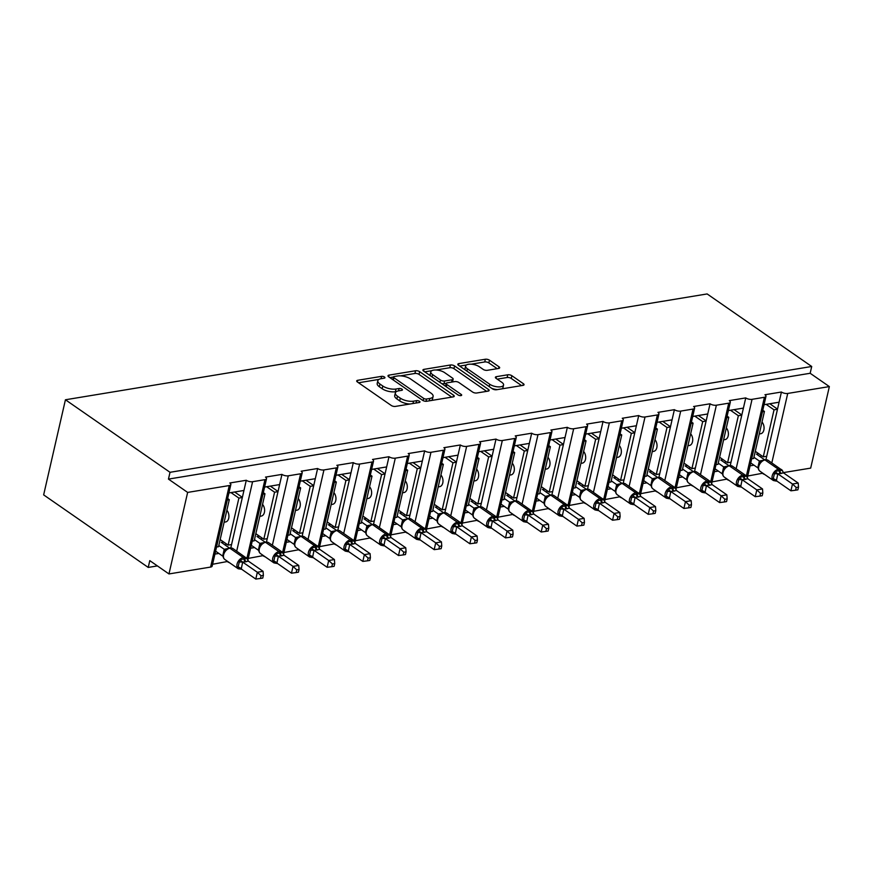 <?xml version="1.0" encoding="UTF-8"?>
<svg xmlns="http://www.w3.org/2000/svg" width="873" height="873" viewBox="0 0 873 873"><rect width="100%" height="100%" fill="white"/><g stroke="black" fill="none" stroke-linecap="round" stroke-linejoin="round"><path stroke-width="1.31" d="M384.469 377.005A2.095 0.851 12.9 0 0 381.577 376.35L357.734 380.29A2.99 1.211 12.9 0 0 356.697 380.923A2.99 1.211 12.9 0 0 357.373 381.959L391.268 405.476A2.99 1.211 12.9 0 0 395.404 406.414L419.247 402.486A2.095 0.851 12.9 0 0 419.978 402.038A2.095 0.851 12.9 0 0 419.498 401.307A2.095 0.851 12.9 0 0 416.617 400.652L413.529 401.165A9.581 3.885 12.9 0 1 400.314 398.164L397.488 396.211A9.581 3.885 12.9 0 1 395.338 392.883A9.581 3.885 12.9 0 1 398.645 390.842L401.733 390.329A2.095 0.851 12.9 0 0 402.453 389.882A2.095 0.851 12.9 0 0 401.984 389.162A2.095 0.851 12.9 0 0 399.092 388.507L396.015 389.009A9.581 3.885 12.9 0 1 382.8 386.019L379.973 384.055A9.581 3.885 12.9 0 1 377.823 380.737A9.581 3.885 12.9 0 1 381.13 378.686L384.218 378.184A2.095 0.851 12.9 0 0 384.938 377.736A2.095 0.851 12.9 0 0 384.469 377.005M498.625 368.45A2.99 1.211 12.9 0 0 499.662 367.817A2.99 1.211 12.9 0 0 498.985 366.78L489.469 360.178A2.99 1.211 12.9 0 0 485.344 359.24L458.86 363.605A2.99 1.211 12.9 0 0 457.823 364.248A2.99 1.211 12.9 0 0 458.5 365.285L492.394 388.801A2.99 1.211 12.9 0 0 496.53 389.74L523.014 385.375A2.99 1.211 12.9 0 0 524.051 384.731A2.99 1.211 12.9 0 0 523.374 383.694L511.884 375.728A2.99 1.211 12.9 0 0 507.759 374.79L496.421 376.656A2.99 1.211 12.9 0 0 495.384 377.3A2.99 1.211 12.9 0 0 496.06 378.336L501.757 382.287A8.01 3.241 12.9 0 1 503.557 385.058A8.01 3.241 12.9 0 1 498.09 386.881A8.01 3.241 12.9 0 1 489.753 384.262L467.426 368.788A8.01 3.241 12.9 0 1 465.625 366.005A8.01 3.241 12.9 0 1 471.093 364.183A8.01 3.241 12.9 0 1 479.441 366.802L483.162 369.388A2.99 1.211 12.9 0 0 487.287 370.316L498.625 368.45M230.843 484.57L212.172 566.097A4.572 1.855 12.9 0 1 210.589 567.079L168.969 573.943L149.785 560.63L148.224 567.428L43.65 494.882L65.431 399.769L170.017 472.304L168.456 479.102L187.64 492.416L229.272 485.552A4.572 1.855 12.9 0 0 230.843 484.57A4.572 1.855 12.9 0 0 229.817 482.987L246.284 480.27L243.949 490.462L228.933 492.939M65.431 399.769L707.141 293.939L811.715 366.485L170.017 472.304M419.662 371.691A2.99 1.211 12.9 0 0 415.537 370.752L389.042 375.117A2.99 1.211 12.9 0 0 388.005 375.761A2.99 1.211 12.9 0 0 388.681 376.798L422.587 400.314A2.99 1.211 12.9 0 0 426.711 401.253L453.207 396.888A2.99 1.211 12.9 0 0 454.233 396.244A2.99 1.211 12.9 0 0 453.567 395.207L419.662 371.691L419.04 374.408A2.99 1.211 12.9 0 0 414.915 373.469L400.412 375.859M423.951 369.366L450.435 365.001A2.99 1.211 12.9 0 1 454.571 365.929L488.465 389.445A2.99 1.211 12.9 0 1 489.142 390.493A2.99 1.211 12.9 0 1 488.105 391.126L476.767 392.992A2.99 1.211 12.9 0 1 472.642 392.064L458.892 382.527A2.99 1.211 12.9 0 0 454.768 381.588L447.249 382.821A2.99 1.211 12.9 0 0 446.212 383.465A2.99 1.211 12.9 0 0 446.889 384.502L461.195 394.432A2.095 0.851 12.9 0 1 461.675 395.163A2.095 0.851 12.9 0 1 460.235 395.633A2.095 0.851 12.9 0 1 458.052 394.945L423.591 371.047L423.951 369.366A2.99 1.211 12.9 0 0 422.914 369.999A2.99 1.211 12.9 0 0 423.591 371.047M750.06 465.833L753.988 465.189M747.725 476.025L762.827 473.199M751.675 458.772L753.661 458.445L764.432 411.423L762.445 411.75M762.784 410.288L764.432 411.423M764.071 404.69L779.087 402.213L781.422 392.021L764.955 394.738A4.572 1.855 12.9 0 1 765.981 396.32A4.572 1.855 12.9 0 1 764.399 397.291L752.057 399.332A4.572 1.855 -167.1 0 1 745.749 397.902L743.414 408.095L728.388 410.572M714.387 471.715L718.315 471.071M712.052 481.907L727.154 479.081M716.002 464.654L717.988 464.327L728.759 417.305L726.773 417.632M727.111 416.17L728.759 417.305M710.709 481.841L728.726 403.184A4.572 1.855 12.9 0 0 730.308 402.202A4.572 1.855 12.9 0 0 729.282 400.62L745.749 397.902M678.714 477.596L682.642 476.953M676.379 487.789L691.471 484.962M680.329 470.536L682.315 470.209L693.086 423.187L691.1 423.514M691.438 422.052L693.086 423.187M692.715 416.454L707.73 413.977L710.065 403.784L693.599 406.502A4.572 1.855 12.9 0 1 694.635 408.084A4.572 1.855 12.9 0 1 693.053 409.066L680.7 411.096A4.572 1.855 -167.1 0 1 674.393 409.666L672.057 419.858L657.042 422.336M643.03 483.478L646.958 482.834M640.706 493.671L655.798 490.844M644.656 476.418L646.642 476.091L657.402 429.079L655.416 429.407M655.754 427.934L657.402 429.079M639.363 493.616L657.38 414.948A4.572 1.855 12.9 0 0 658.951 413.966A4.572 1.855 12.9 0 0 657.926 412.383L674.393 409.666M607.357 489.371L611.286 488.716M605.022 499.563L620.125 496.737M608.972 482.3L610.958 481.972L621.729 434.961L619.743 435.289M620.081 433.816L621.729 434.961M621.369 428.217L636.384 425.74L638.72 415.548L622.253 418.265A4.572 1.855 12.9 0 1 623.278 419.858A4.572 1.855 12.9 0 1 621.696 420.83L609.354 422.87A4.572 1.855 -167.1 0 1 603.047 421.441L600.711 431.622L585.685 434.099M571.684 495.253L575.613 494.598M569.349 505.445L584.452 502.619M573.299 488.182L575.285 487.854L586.056 440.843L584.07 441.171M584.408 439.697L586.056 440.843M568.007 505.38L586.023 426.711A4.572 1.855 12.9 0 0 587.605 425.74A4.572 1.855 12.9 0 0 586.58 424.147L603.047 421.441M536.011 501.135L539.94 500.491M533.676 511.327L548.768 508.501M537.626 494.063L539.612 493.736L550.383 446.725L548.397 447.052M548.735 445.579L550.383 446.725M550.012 439.992L565.027 437.515L567.363 427.323L550.896 430.04A4.572 1.855 12.9 0 1 551.932 431.622A4.572 1.855 12.9 0 1 550.35 432.593L537.997 434.634A4.572 1.855 -167.1 0 1 531.69 433.204L529.354 443.397L514.339 445.874M500.327 507.017L504.256 506.373M498.003 517.209L513.095 514.383M501.953 499.956L503.939 499.629L514.699 452.607L512.713 452.934M513.051 451.461L514.699 452.607M496.661 517.143L514.677 438.475A4.572 1.855 12.9 0 0 516.249 437.504A4.572 1.855 12.9 0 0 515.223 435.922L531.69 433.204M464.654 512.898L468.583 512.255M462.319 523.091L477.422 520.264M466.269 505.838L468.255 505.511L479.026 458.489L477.04 458.816M477.378 457.354L479.026 458.489M478.666 451.756L493.681 449.279L496.017 439.086L479.55 441.803A4.572 1.855 12.9 0 1 480.576 443.386A4.572 1.855 12.9 0 1 478.993 444.368L466.651 446.398A4.572 1.855 -167.1 0 1 460.344 444.968L458.009 455.16L442.982 457.638M428.981 518.78L432.91 518.136M426.646 528.973L441.749 526.146M430.596 511.72L432.582 511.392L443.353 464.371L441.367 464.698M441.705 463.236L443.353 464.371M425.304 528.907L443.32 450.25A4.572 1.855 12.9 0 0 444.903 449.268A4.572 1.855 12.9 0 0 443.877 447.685L460.344 444.968M393.308 524.662L397.237 524.018M390.973 534.854L406.065 532.028M394.923 517.602L396.909 517.274L407.68 470.263L405.694 470.591M406.032 469.117L407.68 470.263M407.309 463.519L422.325 461.042L424.66 450.85L408.193 453.567A4.572 1.855 12.9 0 1 409.23 455.149A4.572 1.855 12.9 0 1 407.647 456.132L395.294 458.161A4.572 1.855 -167.1 0 1 388.987 456.732L386.652 466.924L371.636 469.401M357.624 530.555L361.553 529.9M355.3 540.747L370.392 537.921M359.25 523.484L361.236 523.156L371.996 476.145L370.01 476.472M370.348 474.999L371.996 476.145M353.958 540.682L371.974 462.013A4.572 1.855 12.9 0 0 373.546 461.042A4.572 1.855 12.9 0 0 372.52 459.449L388.987 456.732M321.951 536.437L325.88 535.782M319.616 546.629L334.719 543.803M323.567 529.365L325.553 529.038L336.323 482.027L334.337 482.354M334.675 480.881L336.323 482.027M335.963 475.283L350.979 472.806L353.314 462.625L336.847 465.331A4.572 1.855 12.9 0 1 337.873 466.924A4.572 1.855 12.9 0 1 336.291 467.895L323.948 469.936A4.572 1.855 -167.1 0 1 317.63 468.506L315.306 478.699L300.279 481.176M286.279 542.319L290.207 541.675M283.943 552.511L299.046 549.684M287.894 535.247L289.88 534.92L300.65 487.909L298.664 488.236M299.002 486.763L300.65 487.909M282.601 552.445L300.618 473.777A4.572 1.855 12.9 0 0 302.2 472.806A4.572 1.855 12.9 0 0 301.174 471.213L317.63 468.506M250.606 548.2L254.534 547.557M248.27 558.393L263.362 555.566M252.221 541.14L254.207 540.813L264.977 493.791L262.991 494.118M263.33 492.645L264.977 493.791M264.606 487.058L279.622 484.58L281.957 474.388L265.49 477.105A4.572 1.855 12.9 0 1 266.527 478.688A4.572 1.855 12.9 0 1 264.945 479.659L252.592 481.7A4.572 1.855 -167.1 0 1 246.284 480.27M765.937 459.635L777.472 409.273L774.035 409.841L763.264 456.852L755.298 451.319M766.701 456.295L763.264 456.852M730.254 465.516L741.788 415.155L738.362 415.723L727.591 462.745L719.614 457.212M731.028 462.177L727.591 462.745M694.581 471.398L706.115 421.037L702.689 421.604L691.918 468.626L683.941 463.094M695.345 468.059L691.918 468.626M658.908 477.28L670.442 426.93L667.005 427.486L656.245 474.508L648.268 468.976M659.672 473.941L656.245 474.508M623.235 483.173L634.769 432.812L631.332 433.379L620.561 480.39L612.595 474.857M623.999 479.823L620.561 480.39M587.551 489.055L599.085 438.693L595.659 439.261L584.888 486.272L576.911 480.739M588.326 485.704L584.888 486.272M551.878 494.936L563.412 444.575L559.986 445.143L549.215 492.154L541.238 486.621M552.642 491.586L549.215 492.154M516.205 500.818L527.739 450.457L524.302 451.025L513.542 498.036L505.565 492.503M516.969 497.479L513.542 498.036M480.532 506.7L492.066 456.339L488.629 456.906L477.858 503.928L469.892 498.396M481.296 503.361L477.858 503.928M444.848 512.582L456.383 462.221L452.956 462.788L442.185 509.81L434.208 504.278M445.623 509.243L442.185 509.81M409.175 518.464L420.71 468.114L417.283 468.67L406.512 515.692L398.535 510.159M409.939 515.125L406.512 515.692M373.502 524.357L385.037 473.995L381.599 474.563L370.839 521.574L362.862 516.041M374.266 521.006L370.839 521.574M337.829 530.238L349.364 479.877L345.926 480.445L335.156 527.456L327.189 521.923M338.593 526.888L335.156 527.456M302.145 536.12L313.68 485.759L310.253 486.326L299.483 533.338L291.506 527.805M302.92 532.77L299.483 533.338M266.472 542.002L278.007 491.641L274.58 492.208L263.81 539.219L255.833 533.687M267.236 538.663L263.81 539.219M214.922 554.082L218.85 553.438M212.597 564.274L227.689 561.448M216.548 547.022L218.534 546.694L229.293 499.672L227.307 500M227.646 498.538L229.293 499.672M230.799 547.884L242.334 497.523L238.896 498.09L228.137 545.112L220.16 539.579M231.563 544.545L228.137 545.112M764.672 474.476A4.572 1.855 -167.1 0 1 762.751 473.548M728.999 480.368A4.572 1.855 -167.1 0 1 727.067 479.43M693.326 486.25A4.572 1.855 -167.1 0 1 691.394 485.312M657.653 492.132A4.572 1.855 -167.1 0 1 655.721 491.193M621.969 498.014A4.572 1.855 -167.1 0 1 620.048 497.086M586.296 503.896A4.572 1.855 -167.1 0 1 584.364 502.968M550.623 509.777A4.572 1.855 -167.1 0 1 548.691 508.85M514.95 515.659A4.572 1.855 -167.1 0 1 513.018 514.732M479.266 521.552A4.572 1.855 -167.1 0 1 477.345 520.614M443.593 527.434A4.572 1.855 -167.1 0 1 441.662 526.495M407.92 533.316A4.572 1.855 -167.1 0 1 405.989 532.377M372.247 539.198A4.572 1.855 -167.1 0 1 370.316 538.27M336.563 545.079A4.572 1.855 -167.1 0 1 334.643 544.152M300.89 550.961A4.572 1.855 -167.1 0 1 298.959 550.034M265.217 556.843A4.572 1.855 -167.1 0 1 263.286 555.915M229.544 562.736A4.572 1.855 -167.1 0 1 227.613 561.797M811.715 366.485L810.166 373.273L829.35 386.586L810.679 468.114L783.267 472.631M829.35 386.586L787.73 393.45A4.572 1.855 -167.1 0 1 781.422 392.021M810.166 373.273L168.456 479.102M300.618 473.777L288.265 475.818A4.572 1.855 -167.1 0 1 281.957 474.388M371.974 462.013L359.621 464.054A4.572 1.855 -167.1 0 1 353.314 462.625M443.32 450.25L430.967 452.279A4.572 1.855 -167.1 0 1 424.66 450.85M514.677 438.475L502.324 440.516A4.572 1.855 -167.1 0 1 496.017 439.086M586.023 426.711L573.67 428.752A4.572 1.855 -167.1 0 1 567.363 427.323M657.38 414.948L645.027 416.978A4.572 1.855 -167.1 0 1 638.72 415.548M728.726 403.184L716.373 405.214A4.572 1.855 -167.1 0 1 710.065 403.784M762.009 422.019A6.711 4.365 80.6 0 1 764.017 429.058A6.711 4.365 80.6 0 1 760.721 433.717L759.27 433.957M766.123 404.352L774.035 409.841M726.325 427.912A6.711 4.365 80.6 0 1 728.344 434.94A6.711 4.365 80.6 0 1 725.048 439.599L723.597 439.839M730.439 410.234L738.362 415.723M690.652 433.794A6.711 4.365 80.6 0 1 692.671 440.821A6.711 4.365 80.6 0 1 689.375 445.481L687.924 445.721M694.766 416.115L702.689 421.604M654.979 439.676A6.711 4.365 80.6 0 1 656.987 446.703A6.711 4.365 80.6 0 1 653.702 451.363L652.24 451.603M659.093 421.997L667.005 427.486M619.306 445.557A6.711 4.365 80.6 0 1 621.314 452.585A6.711 4.365 80.6 0 1 618.019 457.245L616.567 457.485M623.42 427.879L631.332 433.379M583.622 451.439A6.711 4.365 80.6 0 1 585.641 458.478A6.711 4.365 80.6 0 1 582.346 463.127L580.894 463.367M587.736 433.761L595.659 439.261M547.949 457.321A6.711 4.365 80.6 0 1 549.968 464.36A6.711 4.365 80.6 0 1 546.673 469.008L545.221 469.248M552.063 439.654L559.986 445.143M512.276 463.203A6.711 4.365 80.6 0 1 514.284 470.241A6.711 4.365 80.6 0 1 511 474.901L509.537 475.141M516.39 445.536L524.302 451.025M476.603 469.096A6.711 4.365 80.6 0 1 478.611 476.123A6.711 4.365 80.6 0 1 475.316 480.783L473.864 481.023M480.717 451.417L488.629 456.906M440.92 474.977A6.711 4.365 80.6 0 1 442.938 482.005A6.711 4.365 80.6 0 1 439.643 486.665L438.191 486.905M445.034 457.299L452.956 462.788M405.247 480.859A6.711 4.365 80.6 0 1 407.265 487.887A6.711 4.365 80.6 0 1 403.97 492.547L402.518 492.787M409.361 463.181L417.283 468.67M369.574 486.741A6.711 4.365 80.6 0 1 371.582 493.769A6.711 4.365 80.6 0 1 368.297 498.428L366.835 498.669M373.688 469.063L381.599 474.563M333.901 492.623A6.711 4.365 80.6 0 1 335.909 499.651A6.711 4.365 80.6 0 1 332.613 504.31L331.162 504.55M338.015 474.945L345.926 480.445M298.217 498.505A6.711 4.365 80.6 0 1 300.236 505.543A6.711 4.365 80.6 0 1 296.94 510.192L295.489 510.432M302.331 480.837L310.253 486.326M262.544 504.387A6.711 4.365 80.6 0 1 264.563 511.425A6.711 4.365 80.6 0 1 261.267 516.085L259.816 516.325M266.658 486.719L274.58 492.208M226.871 510.279A6.711 4.365 80.6 0 1 228.879 517.307A6.711 4.365 80.6 0 1 225.594 521.967L224.132 522.207M230.985 492.601L238.896 498.09M168.969 573.943L187.64 492.416M157.402 565.911L148.224 567.428M242.334 497.523L243.949 490.462M278.007 491.641L279.622 484.58M313.68 485.759L315.306 478.699M349.364 479.877L350.979 472.806M385.037 473.995L386.652 466.924M420.71 468.114L422.325 461.042M456.383 462.221L458.009 455.16M492.066 456.339L493.681 449.279M527.739 450.457L529.354 443.397M563.412 444.575L565.027 437.515M599.085 438.693L600.711 431.622M634.769 432.812L636.384 425.74M670.442 426.93L672.057 419.858M706.115 421.037L707.73 413.977M741.788 415.155L743.414 408.095M777.472 409.273L779.087 402.213M234.641 492.001L242.367 497.359M270.314 486.108L278.05 491.477M305.997 480.226L313.723 485.595M341.67 474.345L349.396 479.703M377.343 468.463L385.069 473.821M413.016 462.581L420.753 467.939M448.7 456.699L456.426 462.057M484.373 450.817L492.099 456.175M520.046 444.924L527.772 450.293M555.719 439.043L563.456 444.412M591.403 433.161L599.129 438.519M627.076 427.279L634.802 432.637M662.749 421.397L670.475 426.755M698.422 415.515L706.159 420.873M734.106 409.633L741.832 414.991M769.779 403.741L777.505 409.11M377.823 380.737L377.201 383.454A9.581 3.885 12.9 0 0 379.351 386.772L379.973 384.055M396.451 391.551L395.393 391.726A9.581 3.885 12.9 0 1 382.178 388.736L379.351 386.772M395.338 392.883L394.716 395.6A9.581 3.885 12.9 0 0 396.866 398.928L397.488 396.211M409.895 404.024A9.581 3.885 12.9 0 1 399.692 400.882L396.866 398.928M378.937 379.406L358.53 382.767M451.778 397.117L419.04 374.408M393.417 377.016L389.849 377.605M394.149 376.547A2.095 0.851 12.9 0 0 393.428 376.994A2.095 0.851 12.9 0 0 393.898 377.714L423.656 398.361A2.095 0.851 12.9 0 0 426.548 399.016L429.8 398.481A9.581 3.885 12.9 0 0 433.106 396.44A9.581 3.885 12.9 0 0 430.956 393.112L410.616 379.002A9.581 3.885 12.9 0 0 397.401 376.012L394.149 376.547M431.371 400.489A9.581 3.885 12.9 0 0 432.484 399.157L433.106 396.44M424.747 371.843L431.808 370.687M435.987 369.999L449.813 367.719L450.435 365.001M486.687 391.366L453.949 368.646A2.99 1.211 12.9 0 0 449.813 367.719M446.212 383.465L445.59 386.182A2.99 1.211 12.9 0 0 445.579 386.292M444.63 372.629A8.01 3.241 12.9 0 0 436.282 370.01A8.01 3.241 12.9 0 0 430.815 371.833A8.01 3.241 12.9 0 0 432.615 374.604L440.483 380.061A2.99 1.211 12.9 0 0 444.608 380.999L452.127 379.755A2.99 1.211 12.9 0 0 453.163 379.122A2.99 1.211 12.9 0 0 452.487 378.085L444.63 372.629M430.815 371.833L430.193 374.55A8.01 3.241 12.9 0 0 430.454 375.805M441.596 383.531A2.99 1.211 12.9 0 0 443.986 383.716L444.608 380.999M446.256 383.345L443.986 383.716M452.498 381.959A2.99 1.211 12.9 0 0 452.541 381.839L453.163 379.122M465.625 366.005L465.003 368.722A8.01 3.241 12.9 0 0 465.276 369.988M491.717 388.332A8.01 3.241 12.9 0 0 497.392 389.598M502.128 388.812A8.01 3.241 12.9 0 0 502.935 387.787L503.557 385.058M521.596 385.604L511.262 378.446A2.99 1.211 12.9 0 0 507.137 377.507L497.228 379.144M497.195 368.69L488.847 362.895A2.99 1.211 12.9 0 0 484.722 361.957L471.169 364.194M466.433 364.979L459.656 366.093M241.232 568.956L255.789 579.061L257.349 572.262L263.068 571.324L248.423 561.164L242.694 562.103L241.232 568.956L237.827 568.29L239.78 559.8L243.982 558.884A1.528 0.993 -99.4 0 0 243.294 557.52L229.861 548.211A6.558 4.212 124.7 0 0 223.608 554.857A6.558 4.212 124.7 0 0 224.787 559.44L238.22 568.76A6.558 4.212 -55.3 0 1 237.041 564.176A6.558 4.212 -55.3 0 1 243.294 557.52L229.861 548.211A1.528 0.993 -99.4 0 0 229.304 548.058L224.798 551.092C222.844 554.159 222.571 556.679 223.99 558.676L224.787 559.44M261.092 575.754L260.47 578.461L262.751 578.09L263.373 575.372L261.092 575.754L257.349 572.262L242.781 562.168M215.598 551.179L222.67 556.079L224.197 549.335L227.809 548.539M218.796 545.527L224.23 549.292M223.641 541.991L221.327 542.373L229.49 548.037M241.657 569.043L237.827 568.29M245.499 561.885A3.35 2.183 80.6 0 1 243.982 558.884L247.146 558.589L248.423 561.164M224.306 549.346L225.965 550.23M247.463 559.222L248.041 560.761M242.694 562.103L239.78 559.8M263.373 575.372L263.068 571.324M255.789 579.061L260.47 578.461M225.998 543.628L225.605 545.33M276.905 563.074L291.473 573.179L293.022 566.381L298.741 565.442L284.096 555.272L278.378 556.221L276.905 563.074L273.511 562.408L275.453 553.919L279.666 553.002A1.528 0.993 -99.4 0 0 278.978 551.638L265.545 542.319A6.558 4.212 124.7 0 0 259.292 548.975A6.558 4.212 124.7 0 0 260.47 553.558L273.904 562.867A6.558 4.212 -55.3 0 1 272.714 558.294A6.558 4.212 -55.3 0 1 278.978 551.638L265.545 542.319A1.528 0.993 -99.4 0 0 264.977 542.177L260.47 545.21C258.517 548.266 258.255 550.798 259.663 552.795L259.696 552.838M296.765 569.873L296.143 572.579L298.435 572.208L299.057 569.491L296.765 569.873L293.022 566.381L278.465 556.276M251.271 545.287L258.343 550.197L259.903 543.41L263.482 542.657M254.469 539.634L259.903 543.41M259.314 536.109L257.011 536.491L265.163 542.144M277.33 563.161L273.511 562.408M281.171 556.003A3.35 2.183 80.6 0 1 279.666 553.002L282.83 552.707L284.096 555.272M259.663 552.784L260.47 553.558M259.99 543.464L261.638 544.337M283.136 553.34L282.055 551.987A6.558 4.212 -55.3 0 1 282.841 552.816M278.378 556.221L275.453 553.919M299.057 569.491L298.741 565.442M291.473 573.179L296.143 572.579M261.671 537.735L261.278 539.449M312.578 557.192L327.146 567.286L328.695 560.499L334.414 559.549L319.769 549.39L314.051 550.339L312.578 557.192L309.184 556.527L311.126 548.037L315.339 547.12A1.528 0.993 -99.4 0 0 314.651 545.756L301.218 536.437A6.558 4.212 124.7 0 0 294.965 543.093A6.558 4.212 124.7 0 0 296.143 547.666L309.577 556.985A6.558 4.212 -55.3 0 1 308.398 552.413A6.558 4.212 -55.3 0 1 314.651 545.756L301.218 536.437A1.528 0.993 -99.4 0 0 300.661 536.295L296.143 539.328C294.19 542.384 293.928 544.916 295.336 546.913L296.143 547.666M332.438 563.98L331.816 566.697L334.108 566.326L334.73 563.609L332.438 563.98L328.695 560.499L314.138 550.394M286.944 539.405L294.026 544.316L295.576 537.528L299.166 536.775M290.152 533.752L295.576 537.528A3.35 1.942 -151.8 0 1 296.045 539.459M294.998 530.227L292.684 530.609L300.836 536.262M313.014 557.28L309.184 556.527M316.855 550.121A3.35 2.183 80.6 0 1 315.339 547.12L318.503 546.814L318.809 547.458M295.663 537.582L297.322 538.455M319.769 549.39L318.503 546.814M314.051 550.339L311.126 548.037M334.73 563.609L334.414 559.549M327.146 567.286L331.816 566.697M297.344 531.853L296.951 533.567M348.262 551.31L362.819 561.404L364.379 554.617L370.097 553.668L355.442 543.508L349.724 544.457L348.262 551.31L344.857 550.645L346.799 542.155L351.011 541.238A1.528 0.993 -99.4 0 0 350.324 539.874L336.891 530.555A6.558 4.212 124.7 0 0 330.638 537.211A6.558 4.212 124.7 0 0 331.816 541.784L345.25 551.103A6.558 4.212 -55.3 0 1 344.071 546.531A6.558 4.212 -55.3 0 1 350.324 539.874L336.891 530.555A1.528 0.993 -99.4 0 0 336.334 530.413L331.816 533.436C329.874 536.502 329.601 539.034 331.02 541.031L331.816 541.784M368.122 558.098L367.5 560.815L369.781 560.444L370.403 557.727L368.122 558.098L364.379 554.617L349.811 544.512M322.617 533.523L329.699 538.434L331.249 531.635L334.839 530.893M325.825 527.87L331.249 531.635M330.671 524.346L328.357 524.717L336.52 530.38M348.687 551.398L344.857 550.645M352.528 544.239A3.35 2.183 80.6 0 1 351.011 541.238L354.176 540.933L354.482 541.576M331.336 531.701L332.995 532.574M355.442 543.508L353.412 540.212A6.558 4.212 -55.3 0 1 354.198 541.053M349.724 544.457L346.799 542.155M370.403 557.727L370.097 553.668M362.819 561.404L367.5 560.815M333.017 525.972L332.635 527.685M383.934 545.429L398.492 555.523L400.052 548.735L405.77 547.786L391.126 537.626L385.397 538.576L383.934 545.429L380.53 544.763L382.483 536.273L386.684 535.356A1.528 0.993 -99.4 0 0 385.997 533.992L372.564 524.673A6.558 4.212 124.7 0 0 366.311 531.33A6.558 4.212 124.7 0 0 367.489 535.902L380.923 545.221A6.558 4.212 -55.3 0 1 379.744 540.649A6.558 4.212 -55.3 0 1 385.997 533.992L372.564 524.673A1.528 0.993 -99.4 0 0 372.007 524.531L367.5 527.554C365.547 530.62 365.274 533.152 366.693 535.138L366.725 535.182M403.795 552.216L403.173 554.933L405.454 554.551L406.076 551.845L403.795 552.216L400.052 548.735L385.484 538.63M358.301 527.641L365.372 532.552L366.9 525.797L370.512 525M361.498 521.989L366.933 525.753M366.344 518.453L364.03 518.835L372.193 524.498M384.36 545.516L380.53 544.763M388.201 538.346A3.35 2.183 80.6 0 1 386.684 535.356L389.849 535.051L391.126 537.626M366.682 535.138L367.489 535.902M367.009 525.819L368.668 526.692M390.166 535.695L389.871 535.073M385.397 538.576L382.483 536.273M406.076 551.845L405.77 547.786M398.492 555.523L403.173 554.933M368.701 520.09L368.308 521.803M419.607 539.536L434.176 549.641L435.725 542.842L441.443 541.904L426.799 531.744L421.081 532.683L419.607 539.536L416.214 538.881L418.156 530.391L422.368 529.475A1.528 0.993 -99.4 0 0 421.681 528.11L408.248 518.791A6.558 4.212 124.7 0 0 401.995 525.448A6.558 4.212 124.7 0 0 403.173 530.02L416.607 539.339A6.558 4.212 -55.3 0 1 415.417 534.756A6.558 4.212 -55.3 0 1 421.681 528.11L408.248 518.791A1.528 0.993 -99.4 0 0 407.68 518.649L403.173 521.672C401.22 524.738 400.958 527.27 402.366 529.256L403.173 530.02M439.468 546.334L438.846 549.052L441.138 548.67L441.76 545.952L439.468 546.334L435.725 542.842L421.168 532.748M393.974 521.759L401.045 526.67L402.606 519.871L406.185 519.119M397.171 516.107L402.606 519.871M402.017 512.571L399.714 512.953L407.866 518.617M420.033 539.623L416.214 538.881M423.874 532.465A3.35 2.183 80.6 0 1 422.368 529.475L425.533 529.169L425.838 529.813M402.693 519.937L404.341 520.81M426.799 531.744L425.533 529.169M421.081 532.683L418.156 530.391M441.76 545.952L441.443 541.904M434.176 549.641L438.846 549.052M404.374 514.208L403.981 515.921M455.28 533.654L469.849 543.759L471.398 536.96L477.116 536.022L462.472 525.862L456.754 526.801L455.28 533.654L451.887 532.999L453.829 524.498L458.041 523.582A1.528 0.993 -99.4 0 0 457.354 522.229L443.921 512.909A6.558 4.212 124.7 0 0 437.668 519.566A6.558 4.212 124.7 0 0 438.846 524.138L452.279 533.458A6.558 4.212 -55.3 0 1 451.101 528.874A6.558 4.212 -55.3 0 1 457.354 522.229L443.921 512.909A1.528 0.993 -99.4 0 0 443.364 512.757L438.846 515.79C436.893 518.857 436.631 521.377 438.039 523.374L438.846 524.138M475.141 540.452L474.519 543.17L476.811 542.788L477.433 540.071L475.141 540.452L471.398 536.96L456.841 526.866M429.647 515.878L436.729 520.788L438.279 513.99L441.869 513.237M432.855 510.225L438.279 513.99M437.7 506.689L435.387 507.071L443.539 512.735M455.717 533.741L451.887 532.999M459.558 526.583A3.35 2.183 80.6 0 1 458.041 523.582L461.206 523.287L462.472 525.862M438.366 514.044L440.025 514.928M461.511 523.931L460.442 522.567A6.558 4.212 -55.3 0 1 461.228 523.396M456.754 526.801L453.829 524.498M477.433 540.071L477.116 536.022M469.849 543.759L474.519 543.17M440.047 508.326L439.654 510.039M490.964 527.772L505.522 537.877L507.082 531.079L512.8 530.14L498.145 519.981L492.427 520.919L490.964 527.772L487.56 527.106L489.502 518.617L493.714 517.7A1.528 0.993 -99.4 0 0 493.027 516.336L479.593 507.027A6.558 4.212 124.7 0 0 473.341 513.673A6.558 4.212 124.7 0 0 474.519 518.256L487.952 527.576A6.558 4.212 -55.3 0 1 486.774 522.992A6.558 4.212 -55.3 0 1 493.027 516.336L479.593 507.027A1.528 0.993 -99.4 0 0 479.037 506.875L474.519 509.908C472.577 512.975 472.304 515.496 473.723 517.493L474.519 518.256M510.825 534.571L510.203 537.277L512.484 536.906L513.106 534.189L510.825 534.571L507.082 531.079L492.514 520.985M465.32 509.996L472.402 514.895L473.952 508.108L477.542 507.355M468.528 504.343L473.952 508.108M473.373 500.807L471.06 501.189L479.222 506.853M491.39 527.859L487.56 527.106M495.231 520.701A3.35 2.183 80.6 0 1 493.714 517.7L496.879 517.405L498.145 519.981M474.039 508.162L475.698 509.046M497.184 518.038L496.115 516.685A6.558 4.212 -55.3 0 1 496.901 517.514M492.427 520.919L489.502 518.617M513.106 534.189L512.8 530.14M505.522 537.877L510.203 537.277M475.72 502.444L475.338 504.147M526.637 521.89L541.195 531.995L542.755 525.197L548.473 524.258L533.829 514.088L528.1 515.037L526.637 521.89L523.233 521.225L525.186 512.735L529.387 511.818A1.528 0.993 -99.4 0 0 528.7 510.454L515.266 501.135A6.558 4.212 124.7 0 0 509.014 507.791A6.558 4.212 124.7 0 0 510.192 512.375L523.625 521.683A6.558 4.212 -55.3 0 1 522.447 517.111A6.558 4.212 -55.3 0 1 528.7 510.454L515.266 501.135A1.528 0.993 -99.4 0 0 514.71 500.993L510.203 504.027C508.25 507.082 507.977 509.614 509.396 511.611L509.428 511.654M546.498 528.689L545.876 531.395L548.157 531.024L548.779 528.307L546.498 528.689L542.755 525.197L528.187 515.092M501.004 504.103L508.075 509.014L509.603 502.27L513.215 501.473M504.201 498.45L509.636 502.226A3.35 1.942 -151.8 0 1 510.094 504.158M509.046 494.926L506.733 495.307L514.895 500.96M527.063 521.978L523.233 521.225M530.904 514.819A3.35 2.183 80.6 0 1 529.387 511.818L532.552 511.523L532.868 512.156M509.385 511.6L510.192 512.375M509.712 502.281L511.371 503.154M533.829 514.088L532.552 511.523M528.1 515.037L525.186 512.735M548.779 528.307L548.473 524.258M541.195 531.995L545.876 531.395M511.403 496.551L511.011 498.265M562.31 516.008L576.878 526.103L578.428 519.315L584.146 518.366L569.502 508.206L563.783 509.155L562.31 516.008L558.916 515.343L560.859 506.853L565.071 505.936A1.528 0.993 -99.4 0 0 564.384 504.572L550.95 495.253A6.558 4.212 124.7 0 0 544.697 501.91A6.558 4.212 124.7 0 0 545.876 506.482L559.309 515.801A6.558 4.212 -55.3 0 1 558.12 511.229A6.558 4.212 -55.3 0 1 564.384 504.572L550.95 495.253A1.528 0.993 -99.4 0 0 550.383 495.111L545.876 498.145C543.923 501.2 543.661 503.732 545.068 505.729L545.101 505.773M582.171 522.796L581.549 525.513L583.841 525.142L584.463 522.425L582.171 522.796L578.428 519.315L563.871 509.21M536.677 498.221L543.748 503.132L545.309 496.344L548.888 495.591M539.874 492.568L545.309 496.344M544.719 489.044L542.417 489.426L550.568 495.078M562.736 516.096L558.916 515.343M566.577 508.937A3.35 2.183 80.6 0 1 565.071 505.936L568.236 505.631L568.541 506.275M545.396 496.399L547.044 497.272M569.502 508.206L568.236 505.631M563.783 509.155L560.859 506.853M584.463 522.425L584.146 518.366M576.878 526.103L581.549 525.513M547.076 490.67L546.684 492.383M597.983 510.127L612.551 520.221L614.101 513.433L619.819 512.484L605.175 502.324L599.456 503.274L597.983 510.127L594.589 509.461L596.532 500.971L600.744 500.054A1.528 0.993 -99.4 0 0 600.057 498.69L586.623 489.371A6.558 4.212 124.7 0 0 580.37 496.028A6.558 4.212 124.7 0 0 581.549 500.6L594.982 509.919A6.558 4.212 -55.3 0 1 593.804 505.347A6.558 4.212 -55.3 0 1 600.057 498.69L586.623 489.371A1.528 0.993 -99.4 0 0 586.067 489.229L581.549 492.252C579.596 495.318 579.334 497.85 580.741 499.847L580.774 499.88M617.844 516.914L617.222 519.631L619.514 519.26L620.136 516.543L617.844 516.914L614.101 513.433L599.544 503.328M572.35 492.339L579.432 497.25L580.981 490.451L584.572 489.709M575.558 486.687L580.981 490.451M580.403 483.162L578.09 483.533L586.241 489.196M598.42 510.214L594.589 509.461M602.261 503.055A3.35 2.183 80.6 0 1 600.744 500.054L603.909 499.749L604.214 500.393M581.069 490.517L582.728 491.39M605.175 502.324L603.909 499.749M599.456 503.274L596.532 500.971M620.136 516.543L619.819 512.484M612.551 520.221L617.222 519.631M582.749 484.788L582.356 486.501M633.667 504.245L648.224 514.339L649.785 507.551L655.503 506.602L640.847 496.442L635.129 497.392L633.667 504.245L630.262 503.579L632.205 495.089L636.417 494.173A1.528 0.993 -99.4 0 0 635.73 492.809L622.296 483.489A6.558 4.212 124.7 0 0 616.043 490.146A6.558 4.212 124.7 0 0 617.222 494.718L630.655 504.037A6.558 4.212 -55.3 0 1 629.477 499.465A6.558 4.212 -55.3 0 1 635.73 492.809L622.296 483.489A1.528 0.993 -99.4 0 0 621.74 483.347L617.222 486.37C615.279 489.437 615.007 491.968 616.425 493.954L617.222 494.718M653.528 511.032L652.906 513.75L655.187 513.368L655.809 510.661L653.528 511.032L649.785 507.551L635.217 497.446M608.023 486.457L615.105 491.368L616.654 484.57L620.245 483.817M611.231 480.805L616.654 484.57M616.076 477.269L613.763 477.651L621.925 483.315M634.093 504.332L630.262 503.579M637.934 497.163A3.35 2.183 80.6 0 1 636.417 494.173L639.582 493.867L639.887 494.511M616.742 484.635L618.4 485.508M640.847 496.442L639.582 493.867M635.129 497.392L632.205 495.089M655.809 510.661L655.503 506.602M648.224 514.339L652.906 513.75M618.422 478.906L618.04 480.619M669.34 498.352L683.897 508.457L685.458 501.659L691.176 500.72L676.531 490.561L670.802 491.499L669.34 498.352L665.935 497.697L667.889 489.207L672.09 488.291A1.528 0.993 -99.4 0 0 671.402 486.927L657.969 477.607A6.558 4.212 124.7 0 0 651.716 484.264A6.558 4.212 124.7 0 0 652.895 488.836L666.328 498.156A6.558 4.212 -55.3 0 1 665.15 493.572A6.558 4.212 -55.3 0 1 671.402 486.927L657.969 477.607A1.528 0.993 -99.4 0 0 657.413 477.466L652.906 480.488C650.952 483.555 650.68 486.086 652.098 488.072L652.895 488.836M689.201 505.151L688.579 507.868L690.859 507.486L691.481 504.769L689.201 505.151L685.458 501.659L670.89 491.564M643.707 480.576L650.778 485.486L652.306 478.731L655.918 477.935M646.904 474.923L652.338 478.688M651.749 471.387L649.436 471.769L657.598 477.433M669.766 498.439L665.935 497.697M673.607 491.281A3.35 2.183 80.6 0 1 672.09 488.291L675.255 487.985L676.531 490.561M652.415 478.753L654.073 479.626M675.571 488.629L674.491 487.265A6.558 4.212 -55.3 0 1 675.276 488.105M670.802 491.499L667.889 489.207M691.481 504.769L691.176 500.72M683.897 508.457L688.579 507.868M654.106 473.024L653.713 474.737M705.013 492.47L719.581 502.575L721.131 495.777L726.849 494.838L712.204 484.679L706.486 485.617L705.013 492.47L701.619 491.815L703.562 483.315L707.774 482.398A1.528 0.993 -99.4 0 0 707.086 481.045L693.653 471.726A6.558 4.212 124.7 0 0 687.4 478.382A6.558 4.212 124.7 0 0 688.579 482.955L702.012 492.274A6.558 4.212 -55.3 0 1 700.823 487.691A6.558 4.212 -55.3 0 1 707.086 481.045L693.653 471.726A1.528 0.993 -99.4 0 0 693.086 471.573L688.579 474.606C686.625 477.673 686.364 480.194 687.771 482.191L688.579 482.955M724.874 499.269L724.252 501.986L726.543 501.604L727.165 498.887L724.874 499.269L721.131 495.777L706.573 485.683M679.38 474.694L686.451 479.604L688.011 472.806L691.591 472.053M682.577 469.041L688.011 472.806M687.422 465.505L685.119 465.887L693.271 471.551M705.439 492.558L701.619 491.815M709.28 485.399A3.35 2.183 80.6 0 1 707.774 482.398L710.938 482.103L712.204 484.679M688.099 472.86L689.746 473.744M711.244 482.747L710.164 481.383A6.558 4.212 -55.3 0 1 710.949 482.212M706.486 485.617L703.562 483.315M727.165 498.887L726.849 494.838M719.581 502.575L724.252 501.986M689.779 467.142L689.386 468.856M740.686 486.588L755.254 496.693L756.804 489.895L762.522 488.956L747.877 478.797L742.159 479.735L740.686 486.588L737.292 485.923L739.235 477.433L743.447 476.516A1.528 0.993 -99.4 0 0 742.759 475.152L729.326 465.844A6.558 4.212 124.7 0 0 723.073 472.489A6.558 4.212 124.7 0 0 724.252 477.073L737.685 486.392A6.558 4.212 -55.3 0 1 736.506 481.809A6.558 4.212 -55.3 0 1 742.759 475.152L729.326 465.844A1.528 0.993 -99.4 0 0 728.769 465.691L724.252 468.725C722.298 471.791 722.036 474.312 723.444 476.309L723.477 476.352M760.547 493.387L759.925 496.093L762.216 495.722L762.838 493.005L760.547 493.387L756.804 489.895L742.246 479.801M715.052 468.812L722.135 473.712L723.684 466.924L727.274 466.171M718.261 463.159L723.684 466.924A3.35 1.942 -151.8 0 1 724.154 468.856M723.106 459.624L720.792 460.006L728.944 465.669M741.122 486.676L737.292 485.923M744.964 479.517A3.35 2.183 80.6 0 1 743.447 476.516L746.611 476.221L747.877 478.797M723.444 476.298L724.252 477.073M723.772 466.979L725.43 467.863M746.917 476.854L745.848 475.501A6.558 4.212 -55.3 0 1 746.633 476.331M742.159 479.735L739.235 477.433M762.838 493.005L762.522 488.956M755.254 496.693L759.925 496.093M725.452 461.26L725.059 462.963M776.37 480.707L790.927 490.812L792.488 484.013L798.206 483.075L783.55 472.904L777.832 473.853L776.37 480.707L772.965 480.041L774.908 471.551L779.12 470.634A1.528 0.993 -99.4 0 0 778.432 469.27L764.999 459.962A6.558 4.212 124.7 0 0 758.746 466.608A6.558 4.212 124.7 0 0 759.925 471.191L773.358 480.499A6.558 4.212 -55.3 0 1 772.179 475.927A6.558 4.212 -55.3 0 1 778.432 469.27L764.999 459.962A1.528 0.993 -99.4 0 0 764.442 459.809L761.583 461.13M796.231 487.505L795.609 490.211L797.889 489.84L798.511 487.123L796.231 487.505L792.488 484.013L777.919 473.908M750.725 462.919L757.808 467.83L759.357 461.042L762.947 460.289M753.934 457.277L759.357 461.042M758.779 453.742L756.465 454.124L764.628 459.776M776.795 480.794L772.965 480.041M780.637 473.635A3.35 2.183 80.6 0 1 779.12 470.634L782.284 470.34L782.59 470.973M761.66 461.075L759.925 462.843C757.982 465.898 757.709 468.43 759.128 470.427L759.161 470.471M759.445 461.097L761.103 461.97M783.55 472.904L782.284 470.34M777.832 473.853L774.908 471.551M798.511 487.123L798.206 483.075M790.927 490.812L795.609 490.211M761.125 455.368L760.743 457.081M381.043 378.707L381.577 376.35M416.072 403.01L416.617 400.652M398.557 390.853L399.092 388.507M771.819 462.886L787.73 393.45M746.382 475.96L764.399 397.291M736.146 468.779L752.057 399.332M700.473 474.661L716.373 405.214M675.036 487.723L693.053 409.066M664.8 480.543L680.7 411.096M629.117 486.425L645.027 416.978M603.68 499.498L621.696 420.83M593.444 492.307L609.354 422.87M557.771 498.188L573.67 428.752M532.334 511.262L550.35 432.593M522.098 504.07L537.997 434.634M486.414 509.963L502.324 440.516M460.977 523.025L478.993 444.368M450.741 515.845L466.651 446.398M415.068 521.727L430.967 452.279M389.631 534.8L407.647 456.132M379.395 527.608L395.294 458.161M343.711 533.49L359.621 464.054M318.274 546.563L336.291 467.895M308.038 539.372L323.948 469.936M272.365 545.254L288.265 475.818M246.928 558.327L264.945 479.659M236.692 551.147L252.592 481.7M210.589 567.079L229.272 485.552M382.178 388.736L382.8 386.019M395.393 391.726L396.015 389.009M399.692 400.882L400.314 398.164M412.984 403.512L413.529 401.165M357.352 381.948L357.734 380.29M453.174 396.888L453.567 395.207M388.66 376.787L389.042 375.117M414.915 373.469L415.537 370.752M393.363 380.05L393.898 377.714M423.132 400.631L423.656 398.361M426.024 401.307L426.548 399.016M429.265 400.827L429.8 398.481M453.949 368.646L454.571 365.929M488.083 391.126L488.465 389.445M446.354 386.826L446.889 384.502M460.933 395.611L461.195 394.432M432.08 376.94L432.615 374.604M439.948 382.385L440.483 380.061M451.592 382.112L452.127 379.755M466.891 371.112L467.426 368.788M489.218 386.597L489.753 384.262M496.039 378.325L496.421 376.656M507.137 377.507L507.759 374.79M511.262 378.446L511.884 375.728M522.992 385.375L523.374 383.694M458.478 365.274L458.86 363.605M484.722 361.957L485.344 359.24M488.847 362.895L489.469 360.178M498.603 368.461L498.985 366.78M241.505 569.207A1.528 0.993 -99.4 0 0 241.635 569.24L238.22 568.76M246.186 561.775A3.35 2.183 80.6 0 1 244.669 558.775A1.528 0.993 80.6 0 0 243.982 557.411A6.558 4.212 -55.3 0 1 246.382 557.869A6.558 4.212 -55.3 0 1 247.168 558.698M247.168 558.6L232.949 548.55A6.558 4.212 124.7 0 0 230.548 548.091A1.528 0.993 80.6 0 0 229.992 547.949L229.304 548.058M229.664 548.102A1.528 0.993 80.6 0 1 229.992 547.949L232.949 548.55M224.197 549.335A3.35 1.942 -151.8 0 1 224.688 551.223M238.34 567.112A3.35 1.942 -151.8 0 1 241.254 568.912M239.508 562.005A3.35 0.644 -179.7 0 1 242.781 562.223M281.859 555.894A3.35 2.183 80.6 0 1 280.342 552.893A1.528 0.993 80.6 0 0 279.655 551.529A6.558 4.212 -55.3 0 1 282.055 551.987L268.622 542.668A6.558 4.212 124.7 0 0 266.232 542.209A1.528 0.993 80.6 0 0 265.665 542.068L264.977 542.177M277.221 563.292A1.528 0.993 80.6 0 1 276.861 563.467L273.904 562.867M265.337 542.22A1.528 0.993 80.6 0 1 265.665 542.068L268.622 542.668M259.881 543.453A3.35 1.942 -151.8 0 1 260.372 545.341M274.024 561.219A3.35 1.942 -151.8 0 1 276.927 563.03M275.191 556.123A3.35 0.644 -179.7 0 1 278.465 556.341M317.532 550.001A3.35 2.183 80.6 0 1 316.026 547.011A1.528 0.993 80.6 0 0 315.339 545.647A6.558 4.212 -55.3 0 1 317.739 546.105A6.558 4.212 -55.3 0 1 318.525 546.935M318.514 546.836L304.306 536.786A6.558 4.212 124.7 0 0 301.905 536.328A1.528 0.993 80.6 0 0 301.349 536.186L300.661 536.295M312.894 557.411A1.528 0.993 80.6 0 1 312.534 557.585L309.577 556.985M301.021 536.338A1.528 0.993 80.6 0 1 301.349 536.186L304.306 536.786M309.697 555.337A3.35 1.942 -151.8 0 1 312.61 557.149M310.864 550.241A3.35 0.644 -179.7 0 1 314.138 550.459M353.216 544.119A3.35 2.183 80.6 0 1 351.699 541.129A1.528 0.993 80.6 0 0 351.011 539.765A6.558 4.212 -55.3 0 1 353.412 540.212L339.979 530.904A6.558 4.212 124.7 0 0 337.578 530.446A1.528 0.993 80.6 0 0 337.022 530.293L336.334 530.413M348.567 551.529A1.528 0.993 80.6 0 1 348.207 551.703L345.25 551.103M336.694 530.446A1.528 0.993 80.6 0 1 337.022 530.293L339.979 530.904M331.227 531.69A3.35 1.942 -151.8 0 1 331.718 533.578M345.37 549.455A3.35 1.942 -151.8 0 1 348.283 551.256M346.537 544.359A3.35 0.644 -179.7 0 1 349.811 544.577M388.889 538.237A3.35 2.183 80.6 0 1 387.372 535.236A1.528 0.993 80.6 0 0 386.684 533.872A6.558 4.212 -55.3 0 1 389.085 534.331A6.558 4.212 -55.3 0 1 389.871 535.171M389.871 535.062L375.652 525.011A6.558 4.212 124.7 0 0 373.251 524.564A1.528 0.993 80.6 0 0 372.695 524.411L372.007 524.531M384.24 545.636A1.528 0.993 80.6 0 1 383.88 545.821L380.923 545.221M372.367 524.564A1.528 0.993 80.6 0 1 372.695 524.411L375.652 525.011M366.9 525.797A3.35 1.942 -151.8 0 1 367.391 527.696M381.043 543.573A3.35 1.942 -151.8 0 1 383.956 545.374M382.21 538.477A3.35 0.644 -179.7 0 1 385.484 538.696M424.562 532.355A3.35 2.183 80.6 0 1 423.056 529.354A1.528 0.993 80.6 0 0 422.357 527.99A6.558 4.212 -55.3 0 1 424.758 528.449A6.558 4.212 -55.3 0 1 425.544 529.289M425.544 529.18L411.325 519.129A6.558 4.212 124.7 0 0 408.935 518.682A1.528 0.993 80.6 0 0 408.368 518.529L407.68 518.649M419.924 539.754A1.528 0.993 80.6 0 1 419.564 539.94L416.607 539.339M408.04 518.682A1.528 0.993 80.6 0 1 408.368 518.529L411.325 519.129M402.584 519.915A3.35 1.942 -151.8 0 1 403.075 521.814M416.727 537.692A3.35 1.942 -151.8 0 1 419.629 539.492M417.894 532.595A3.35 0.644 -179.7 0 1 421.168 532.814M460.235 526.474A3.35 2.183 80.6 0 1 458.729 523.473A1.528 0.993 80.6 0 0 458.041 522.109A6.558 4.212 -55.3 0 1 460.442 522.567L447.009 513.248A6.558 4.212 124.7 0 0 444.608 512.789A1.528 0.993 80.6 0 0 444.051 512.647L443.364 512.757M455.597 533.872A1.528 0.993 80.6 0 1 455.237 534.058L452.279 533.458M443.724 512.8A1.528 0.993 80.6 0 1 444.051 512.647L447.009 513.248M438.257 514.033A3.35 1.942 -151.8 0 1 438.748 515.932M452.4 531.81A3.35 1.942 -151.8 0 1 455.313 533.61M453.567 526.714A3.35 0.644 -179.7 0 1 456.841 526.921M495.919 520.592A3.35 2.183 80.6 0 1 494.402 517.591A1.528 0.993 80.6 0 0 493.714 516.227A6.558 4.212 -55.3 0 1 496.115 516.685L482.682 507.366A6.558 4.212 124.7 0 0 480.281 506.907A1.528 0.993 80.6 0 0 479.724 506.766L479.037 506.875M491.27 527.99A1.528 0.993 80.6 0 1 490.91 528.176L487.952 527.576M479.397 506.918A1.528 0.993 80.6 0 1 479.724 506.766L482.682 507.366M473.93 508.151A3.35 1.942 -151.8 0 1 474.421 510.039M488.072 525.928A3.35 1.942 -151.8 0 1 490.986 527.729M489.24 520.821A3.35 0.644 -179.7 0 1 492.514 521.039M531.592 514.71A3.35 2.183 80.6 0 1 530.075 511.709A1.528 0.993 80.6 0 0 529.387 510.345A6.558 4.212 -55.3 0 1 531.788 510.803A6.558 4.212 -55.3 0 1 532.574 511.633M532.574 511.534L518.355 501.484A6.558 4.212 124.7 0 0 515.954 501.026A1.528 0.993 80.6 0 0 515.397 500.884L514.71 500.993M526.943 522.109A1.528 0.993 80.6 0 1 526.583 522.283L523.625 521.683M515.07 501.037A1.528 0.993 80.6 0 1 515.397 500.884L518.355 501.484M523.745 520.035A3.35 1.942 -151.8 0 1 526.659 521.847M524.913 514.939A3.35 0.644 -179.7 0 1 528.187 515.157M567.264 508.817A3.35 2.183 80.6 0 1 565.759 505.827A1.528 0.993 80.6 0 0 565.06 504.463A6.558 4.212 -55.3 0 1 567.461 504.921A6.558 4.212 -55.3 0 1 568.247 505.751M568.247 505.653L554.028 495.602A6.558 4.212 124.7 0 0 551.638 495.144A1.528 0.993 80.6 0 0 551.07 495.002L550.383 495.111M562.627 516.227A1.528 0.993 80.6 0 1 562.267 516.401L559.309 515.801M550.743 495.155A1.528 0.993 80.6 0 1 551.07 495.002L554.028 495.602M545.287 496.388A3.35 1.942 -151.8 0 1 545.778 498.276M559.429 514.153A3.35 1.942 -151.8 0 1 562.332 515.965M560.597 509.057A3.35 0.644 -179.7 0 1 563.871 509.275M602.937 502.935A3.35 2.183 80.6 0 1 601.432 499.945A1.528 0.993 80.6 0 0 600.744 498.581A6.558 4.212 -55.3 0 1 603.145 499.029A6.558 4.212 -55.3 0 1 603.93 499.869M603.92 499.771L589.712 489.72A6.558 4.212 124.7 0 0 587.311 489.262A1.528 0.993 80.6 0 0 586.754 489.109L586.067 489.229M598.3 510.345A1.528 0.993 80.6 0 1 597.94 510.519L594.982 509.919M586.427 489.262A1.528 0.993 80.6 0 1 586.754 489.109L589.712 489.72M580.96 490.506A3.35 1.942 -151.8 0 1 581.451 492.394M595.102 508.272A3.35 1.942 -151.8 0 1 598.016 510.072M596.27 503.175A3.35 0.644 -179.7 0 1 599.544 503.394M638.621 497.053A3.35 2.183 80.6 0 1 637.104 494.053A1.528 0.993 80.6 0 0 636.417 492.688A6.558 4.212 -55.3 0 1 638.818 493.147A6.558 4.212 -55.3 0 1 639.603 493.987M639.593 493.878L625.384 483.828A6.558 4.212 124.7 0 0 622.984 483.38A1.528 0.993 80.6 0 0 622.427 483.227L621.74 483.347M633.973 504.452A1.528 0.993 80.6 0 1 633.612 504.638L630.655 504.037M622.1 483.38A1.528 0.993 80.6 0 1 622.427 483.227L625.384 483.828M616.633 484.613A3.35 1.942 -151.8 0 1 617.124 486.512M630.775 502.39A3.35 1.942 -151.8 0 1 633.689 504.19M631.943 497.294A3.35 0.644 -179.7 0 1 635.217 497.512M674.294 491.172A3.35 2.183 80.6 0 1 672.777 488.171A1.528 0.993 80.6 0 0 672.09 486.807A6.558 4.212 -55.3 0 1 674.491 487.265L661.057 477.946A6.558 4.212 124.7 0 0 658.657 477.498A1.528 0.993 80.6 0 0 658.1 477.345L657.413 477.466M669.646 498.57A1.528 0.993 80.6 0 1 669.285 498.756L666.328 498.156M657.773 477.498A1.528 0.993 80.6 0 1 658.1 477.345L661.057 477.946M652.306 478.731A3.35 1.942 -151.8 0 1 652.797 480.63M666.448 496.508A3.35 1.942 -151.8 0 1 669.362 498.308M667.616 491.412A3.35 0.644 -179.7 0 1 670.89 491.63M709.967 485.29A3.35 2.183 80.6 0 1 708.461 482.289A1.528 0.993 80.6 0 0 707.763 480.925A6.558 4.212 -55.3 0 1 710.164 481.383L696.73 472.064A6.558 4.212 124.7 0 0 694.341 471.606A1.528 0.993 80.6 0 0 693.773 471.464L693.086 471.573M705.329 492.688A1.528 0.993 80.6 0 1 704.969 492.874L702.012 492.274M693.446 471.616A1.528 0.993 80.6 0 1 693.773 471.464L696.73 472.064M687.989 472.85A3.35 1.942 -151.8 0 1 688.481 474.748M702.132 490.626A3.35 1.942 -151.8 0 1 705.035 492.427M703.3 485.53A3.35 0.644 -179.7 0 1 706.573 485.748M745.64 479.408A3.35 2.183 80.6 0 1 744.134 476.407A1.528 0.993 80.6 0 0 743.447 475.043A6.558 4.212 -55.3 0 1 745.848 475.501L732.414 466.182A6.558 4.212 124.7 0 0 730.014 465.724A1.528 0.993 80.6 0 0 729.457 465.582L728.769 465.691M741.002 486.807A1.528 0.993 80.6 0 1 740.642 486.992L737.685 486.392M729.13 465.735A1.528 0.993 80.6 0 1 729.457 465.582L732.414 466.182M737.805 484.744A3.35 1.942 -151.8 0 1 740.719 486.545M738.973 479.637A3.35 0.644 -179.7 0 1 742.246 479.855M781.324 473.526A3.35 2.183 80.6 0 1 779.807 470.525A1.528 0.993 80.6 0 0 779.12 469.161A6.558 4.212 -55.3 0 1 781.521 469.619A6.558 4.212 -55.3 0 1 782.306 470.449M782.295 470.351L768.087 460.3A6.558 4.212 124.7 0 0 765.686 459.842A1.528 0.993 80.6 0 0 765.13 459.7L764.442 459.809M776.675 480.925A1.528 0.993 80.6 0 1 776.315 481.11L773.358 480.499M764.803 459.853A1.528 0.993 80.6 0 1 765.13 459.7L768.087 460.3M759.335 461.086A3.35 1.942 -151.8 0 1 759.826 462.974M773.478 478.851A3.35 1.942 -151.8 0 1 776.392 480.663M774.646 473.755A3.35 0.644 -179.7 0 1 777.919 473.974M247.888 560.04L266.527 478.688M283.561 554.159L302.2 472.806M319.245 548.277L337.873 466.924M354.918 542.395L373.546 461.042M390.591 536.513L409.23 455.149M426.264 530.62L444.903 449.268M461.948 524.738L480.576 443.386M497.621 518.857L516.249 437.504M533.294 512.975L551.932 431.622M568.967 507.093L587.605 425.74M604.651 501.211L623.278 419.858M640.324 495.329L658.951 413.966M675.997 489.437L694.635 408.084M711.67 483.555L730.308 402.202M747.353 477.673L765.981 396.32M392.817 379.668L393.428 376.994M283.714 554.879L282.863 552.751M319.387 548.997L318.547 546.869M355.06 543.115L354.22 540.987M390.744 537.233L389.893 535.105M426.417 531.341L425.566 529.213M462.09 525.459L461.25 523.331M497.763 519.577L496.923 517.449M533.447 513.695L532.595 511.567M569.12 507.813L568.268 505.685M545.079 505.74L545.876 506.482M604.793 501.931L603.952 499.803M580.763 499.858L581.549 500.6M640.466 496.05L639.625 493.922M676.149 490.157L675.298 488.029M711.822 484.275L710.971 482.147M747.495 478.393L746.655 476.265M783.168 472.511L782.328 470.383M759.139 470.438L759.925 471.191"/></g></svg>
